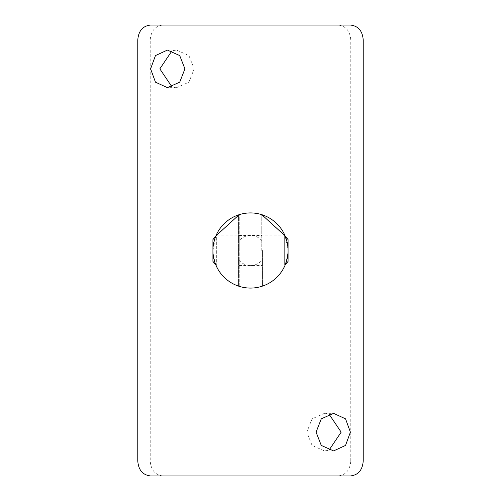 <?xml version="1.0" encoding="UTF-8"?>
<svg xmlns="http://www.w3.org/2000/svg" width="501" height="501" viewBox="0 0 501 501"><rect width="100%" height="100%" fill="white"/><g stroke="black" fill="none" stroke-linecap="round" stroke-linejoin="round"><path stroke-width="0.38" stroke-dasharray="2.5 1.88" d="M328.969 414.033L324.404 413.35L312.079 418.849L306.85 432.138L312.079 445.427L324.404 450.925L328.969 450.242M172.031 86.967L176.596 87.656L188.927 82.151L194.15 68.869L188.933 55.586L176.596 50.081L172.031 50.764M150.607 475.95L163.101 475.95C155.204 475.073 150.914 470.063 150.231 460.92L150.231 40.08C150.895 30.949 155.191 25.939 163.101 25.05L337.899 25.05C345.796 25.927 350.086 30.937 350.769 40.08L363.225 40.08M163.101 475.95L350.393 475.95M363.225 460.92L350.769 460.92C350.105 470.051 345.809 475.061 337.899 475.95M350.769 460.92L350.769 40.08M163.101 25.05L150.607 25.05M350.393 25.05L337.899 25.05M261.772 250.5L261.772 214.653L261.772 250.5M239.227 250.5L239.227 235.47L239.227 250.5M261.772 286.347A37.575 37.575 0 0 1 239.227 286.347A37.575 37.575 0 0 0 261.772 286.347C277.617 281.167 286.384 269.219 288.075 250.5L285.138 235.933L284.317 235.846L284.317 265.154L284.317 235.846L216.683 235.846L216.683 265.154L216.683 235.846L215.862 235.933L212.925 250.5A37.575 37.575 0 0 0 250.5 288.075A37.575 37.575 0 0 0 288.075 250.5A37.575 37.575 0 0 0 250.5 212.925A37.575 37.575 0 0 0 238.445 286.09A37.575 37.575 0 0 0 288.075 250.5A37.575 37.575 0 0 0 238.445 214.91A37.575 37.575 0 0 0 212.925 250.5L212.925 261.397M239.227 286.347L239.227 214.653L239.227 286.347C223.383 281.167 214.616 269.219 212.925 250.5A37.575 37.575 0 0 0 238.445 286.09L238.445 214.91L238.445 286.09M239.227 214.653A37.575 37.575 0 0 1 261.772 214.653A37.575 37.575 0 0 0 239.227 214.653M262.555 250.5L262.555 286.09L262.555 250.5M288.075 261.397L288.075 239.603M137.775 40.08L150.231 40.08M150.231 460.92L137.775 460.92M261.772 240.561A15.03 15.03 0 0 0 239.227 240.561M239.227 260.439A15.03 15.03 0 0 0 261.772 260.439M288.075 250.5A37.575 37.575 0 0 0 262.555 214.91M324.404 413.35L333.585 413.35M176.596 50.081L167.415 50.081M176.596 87.656L167.415 87.656M324.404 450.925L333.585 450.925M239.227 235.47L261.772 235.47M239.227 265.53L261.772 265.53M215.862 265.067L285.138 265.067"/><path stroke-width="0.75" d="M316.075 432.138L321.279 418.849L333.585 413.35L345.546 418.855L350.393 432.138L345.546 445.42L333.585 450.925L321.279 445.427L316.075 432.138M328.969 450.242L341.168 432.138L328.969 414.033M150.607 68.869L155.46 55.573L167.415 50.081L179.721 55.58L184.925 68.869L179.727 82.145L167.415 87.656L155.46 82.158L150.607 68.869M172.031 50.764L159.832 68.869L172.031 86.967M363.225 460.92L363.225 40.08C362.549 30.956 358.271 25.946 350.393 25.05L150.607 25.05C142.741 25.927 138.464 30.937 137.775 40.08L137.775 460.92C138.451 470.044 142.729 475.054 150.607 475.95L350.393 475.95C358.259 475.073 362.536 470.063 363.225 460.92M215.862 265.067L212.925 261.397L212.925 250.5A37.575 37.575 0 0 0 250.5 288.075A37.575 37.575 0 0 0 288.075 250.5A37.575 37.575 0 0 0 250.5 212.925A37.575 37.575 0 0 0 212.925 250.5L212.925 239.603L215.862 235.933L239.227 214.653M285.138 265.067L288.075 261.397L288.075 239.603L285.138 235.933L261.772 214.653M212.925 239.603L212.925 250.5"/></g></svg>

